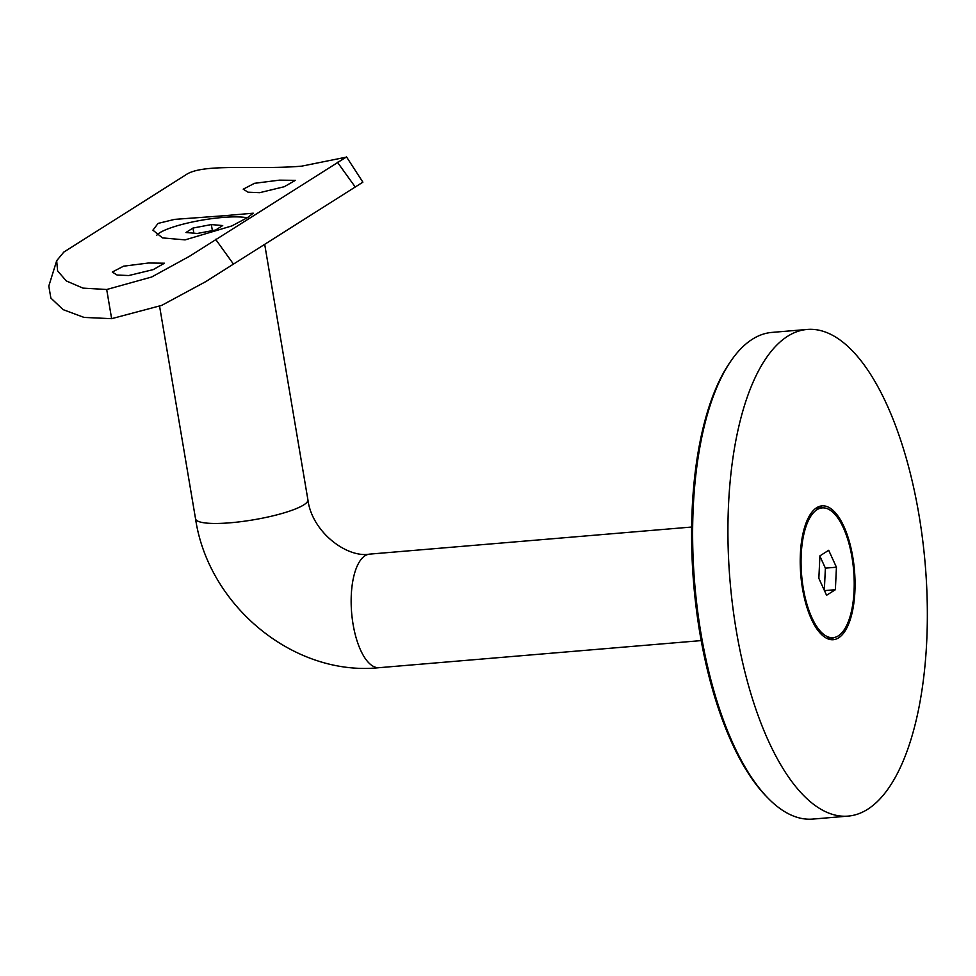 <?xml version="1.0" encoding="UTF-8"?>
<svg xmlns="http://www.w3.org/2000/svg" width="976" height="976" viewBox="0 0 976 976"><rect width="100%" height="100%" fill="white"/><g stroke="black" fill="none" stroke-linecap="round" stroke-linejoin="round"><path stroke-width="1.46" d="M807.164 329.449L771.882 332.413A244.195 97.942 85.2 0 0 752.35 339.245A244.195 97.942 85.2 0 0 731.207 360.583A244.195 97.942 85.2 0 0 694.741 583.953A244.195 97.942 85.2 0 0 768.014 798.112A244.195 97.942 85.2 0 0 812.813 819.084L848.107 816.107A244.195 97.942 85.2 0 0 867.64 809.287A244.195 97.942 85.2 0 0 922.613 539.594A244.195 97.942 85.2 0 0 807.164 329.449A244.195 97.942 85.2 0 0 787.632 336.269A244.195 97.942 85.2 0 0 732.659 605.962A244.195 97.942 85.2 0 0 848.107 816.107M819.071 506.52A67.149 26.938 -94.8 0 1 822.829 507.862M833.736 637.596A67.149 26.938 -94.8 0 1 832.699 638.316A67.149 26.938 -94.8 0 1 830.259 639.536M838.64 637.816A67.149 26.938 -94.8 0 1 833.272 639.695A67.149 26.938 -94.8 0 1 801.516 581.903A67.149 26.938 -94.8 0 1 816.644 507.74A67.149 26.938 -94.8 0 1 822.012 505.861A67.149 26.938 -94.8 0 1 853.756 563.652A67.149 26.938 -94.8 0 1 838.64 637.816M768.014 798.112L766.355 796.416A242.158 97.124 -94.8 0 1 693.704 584.051A242.158 97.124 -94.8 0 1 729.865 362.523L731.207 360.583M212.378 230.629L211.353 224.578L222.699 225.554L215.659 230.007L197.286 233.471L185.94 232.508L192.98 228.055L211.353 224.578M193.846 233.179L192.98 228.055M247.184 217.807A48.837 9.15 -9.6 0 0 197.006 221.052A48.837 9.15 -9.6 0 0 156.831 235.204M816.973 509.716A65.124 26.12 85.2 0 0 802.309 581.635A65.124 26.12 85.2 0 0 833.101 637.67A65.124 26.12 85.2 0 0 838.311 635.852A65.124 26.12 85.2 0 0 852.963 563.933A65.124 26.12 85.2 0 0 822.182 507.886A65.124 26.12 85.2 0 0 816.973 509.716M824.33 590.334L825.379 568.142L819.901 556.149M818.852 578.341L826.574 595.275L835.371 589.711L836.432 567.215L828.697 550.293L819.913 555.856L818.852 578.341M824.452 590.626L835.371 589.711M825.379 568.142L836.432 567.215M223.15 215.806L174.692 219.368L158.075 223.406L152.915 230.165L162.48 237.9L185.086 239.889L231.8 225.944L247.672 217.514L253.235 213.195L223.15 215.806M148.547 263.008L123.549 266.18L112.289 272.048L117.096 275.049L128.759 275.537L153.293 269.596L164.456 263.215L148.547 263.008M279.478 180.145L254.48 183.317L243.219 189.185L248.026 192.187L259.689 192.675L284.223 186.733L295.386 180.353L279.478 180.145M345.833 157.246L301.547 166.176C255.102 170.068 202.361 162.919 185.611 174.997L63.806 252.089L56.681 260.702L57.608 270.938L66.331 280.954L82.972 288.115L106.701 289.506L151.658 277.013L189.759 256.127L346.517 156.916L362.877 182.17L205.863 281.576L362.877 182.17M56.681 260.702L48.8 286.09L50.874 298.083L63.123 309.648L84.021 317.407L111.63 318.676L161.735 305.366L205.863 281.576M159.588 306.257L195.542 518.793A56.974 10.675 -9.6 0 0 241.731 521.562A56.974 10.675 -9.6 0 0 303.731 504.909A56.974 10.675 -9.6 0 0 307.904 499.785C311.93 532.115 347.066 558.235 369.636 554.124L691.642 527.04M195.542 518.793C208.364 605.742 293.813 676.624 379.188 667.682A56.974 22.851 -94.8 0 1 352.251 618.65A56.974 22.851 -94.8 0 1 365.073 555.722A56.974 22.851 -94.8 0 1 369.636 554.124M106.701 289.506L111.63 318.676M233.203 263.752L215.635 239.315M354.996 186.672L337.428 162.223M379.188 667.682L701.195 640.598M264.691 244.342L307.904 499.785M826.538 638.219L833.101 637.67M815.619 508.447L822.182 507.886"/></g></svg>
